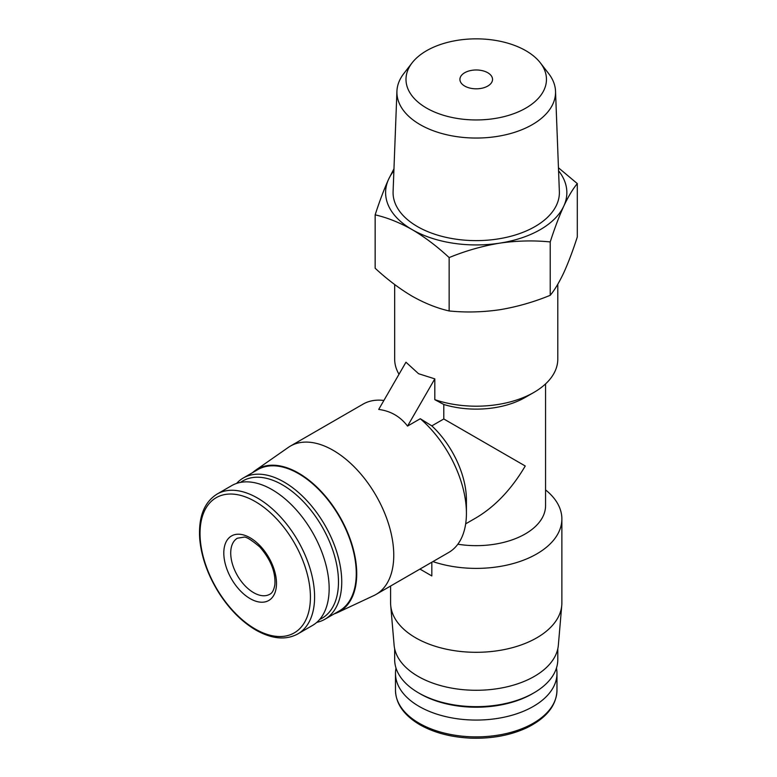 <?xml version="1.0" encoding="UTF-8"?>
<svg xmlns="http://www.w3.org/2000/svg" width="777" height="777" viewBox="0 0 777 777"><rect width="100%" height="100%" fill="white"/><g stroke="black" fill="none" stroke-linecap="round" stroke-linejoin="round"><path stroke-width="1.17" d="M464.695 86.062A16.317 9.421 0 0 0 482.468 88.102A16.317 9.421 0 0 0 492.54 79.4A16.317 9.421 0 0 0 476.233 69.979A16.317 9.421 0 0 0 459.916 79.4A16.317 9.421 0 0 0 464.695 86.062M465.666 523.844L476.233 517.744C495.25 506.41 511.587 489.16 525.252 465.996L443.793 418.968L443.793 404.477A69.328 40.025 0 0 0 525.252 397.397L533.906 392.404A81.566 47.086 0 0 0 557.789 359.11L557.789 284.236M457.838 544.221A69.328 40.025 0 0 0 545.561 505.623L545.561 383.916M431.827 575.942L419.949 569.075L431.827 575.942L431.827 562.218M443.793 418.968L431.818 425.874L420.289 418.725L407.546 426.078L434.809 378.865L418.55 373.708L405.963 362.218L378.71 409.43C390.627 410.984 400.242 416.53 407.546 426.078M443.793 404.477L434.809 399.669L434.809 378.865M390.588 586.033L390.588 602.855A85.645 49.446 0 0 0 390.695 605.302A85.645 49.446 0 0 0 415.666 637.82A85.645 49.446 0 0 0 507.041 648.989A85.645 49.446 0 0 0 561.771 605.302A85.645 49.446 0 0 0 561.868 602.855L561.868 518.939A85.645 49.446 0 0 0 545.561 489.918M432.906 561.596A85.645 49.446 0 0 0 518.803 561.849A85.645 49.446 0 0 0 561.868 518.939M434.809 399.669A81.566 47.086 0 0 0 533.906 392.404M394.667 284.537L394.667 359.11A81.566 47.086 0 0 0 399.009 374.271M375.155 214.86L375.155 268.24C387.179 279.39 399.514 288.714 412.15 296.202C424.796 303.312 437.13 308.226 449.145 310.955C465.646 312.626 482.498 312.218 499.679 309.751C516.86 306.896 533.702 302.088 550.223 295.318C554.642 290.015 559.158 282.488 563.762 272.756C568.366 262.645 572.872 250.718 577.301 236.966L577.301 183.586C572.882 188.898 568.366 196.416 563.762 206.158C559.158 216.259 554.642 228.195 550.223 241.938C533.712 240.278 516.87 240.676 499.679 243.152C482.507 245.998 465.666 250.806 449.145 257.575C437.121 246.426 424.796 237.102 412.15 229.613C399.504 222.504 387.179 217.589 375.155 214.86C379.584 201.107 384.091 189.18 388.694 179.069L393.958 168.813M396.017 668.103A80.75 46.62 0 0 0 395.483 673.445A80.75 46.62 0 0 0 419.133 706.41A80.75 46.62 0 0 0 507.128 716.52A80.75 46.62 0 0 0 556.973 673.445A80.75 46.62 0 0 0 556.449 668.103M394.667 648.795L394.667 659.576A81.566 47.086 0 0 0 418.55 692.87L420.182 693.812A79.254 45.756 0 0 0 532.274 693.812L533.906 692.87A81.566 47.086 0 0 0 557.789 659.576L557.789 648.795M420.182 693.812L418.55 692.87A81.566 47.086 0 0 0 533.906 692.87M390.695 605.302L394.114 645.163A82.216 47.465 0 0 0 418.094 676.378A82.216 47.465 0 0 0 505.808 687.101A82.216 47.465 0 0 0 558.352 645.163L561.771 605.302M558.459 167.793L577.301 183.586M550.223 295.318L550.223 241.938M449.145 310.955L449.145 257.575M426.563 108.071A70.231 40.55 0 0 0 516.054 112.801A70.231 40.55 0 0 0 540.345 62.85A70.231 40.55 0 0 0 476.233 38.85A70.231 40.55 0 0 0 412.111 62.85A70.231 40.55 0 0 0 426.563 108.071M412.111 62.85L403.817 73.553A79.322 45.794 0 0 0 396.93 91.239A79.322 45.794 0 0 0 420.143 124.631A79.322 45.794 0 0 0 507.391 134.363A79.322 45.794 0 0 0 555.526 91.239A79.322 45.794 0 0 0 548.64 73.553L540.345 62.85M396.93 91.239L393.094 191.56A83.158 48.009 0 0 0 417.424 226.563A83.158 48.009 0 0 0 508.896 236.762A83.158 48.009 0 0 0 559.362 191.56L555.526 91.239M393.89 170.775A90.618 52.321 0 0 0 388.694 179.069A90.618 52.321 0 0 0 412.15 229.613A90.618 52.321 0 0 0 499.679 243.152A90.618 52.321 0 0 0 563.762 206.158A90.618 52.321 0 0 0 558.576 170.775M334.188 613.879A82.216 47.475 -120 0 0 337.616 612.548L373.844 595.571A85.645 49.446 -120 0 0 376.019 594.444L448.688 552.486A85.645 49.446 -120 0 0 466.423 513.276L466.423 499.961A69.328 40.025 -120 0 0 431.818 425.874M466.423 513.276A85.645 49.446 -120 0 0 420.289 418.725M376.019 594.444A85.645 49.446 -120 0 0 376.019 495.551A85.645 49.446 -120 0 0 290.375 446.105A85.645 49.446 -120 0 0 288.306 447.416L255.497 470.308A82.216 47.475 -120 0 0 252.622 472.61M383.877 400.466A85.645 49.446 -120 0 0 363.044 404.147L290.375 446.105M337.616 612.548A82.216 47.475 -120 0 0 339.704 516.52A82.216 47.475 -120 0 0 255.497 470.308M316.793 622.367A81.566 47.096 -120 0 0 324.854 619.269L339.374 610.887A81.566 47.096 -120 0 0 339.374 516.705A81.566 47.096 -120 0 0 257.809 469.619L243.288 478.001A81.566 47.096 -120 0 0 236.577 483.43M324.854 619.269A81.566 47.096 -120 0 0 324.854 525.087A81.566 47.096 -120 0 0 243.288 478.001M319.687 619.434A79.254 45.756 -120 0 0 322.067 526.699A79.254 45.756 -120 0 0 240.559 482.391M297.873 633.906L312.432 625.495A80.75 46.62 -120 0 0 312.432 532.255A80.75 46.62 -120 0 0 231.682 485.635L217.133 494.046C204.166 502.165 198.349 517.035 199.699 538.665C201.301 556.759 207.634 574.727 218.716 592.579C229.361 609.226 241.744 621.726 255.866 630.069C271.96 639.092 285.965 640.374 297.873 633.906A80.75 46.62 -120 0 0 297.873 540.666A80.75 46.62 -120 0 0 217.133 494.046M250.145 598.64A37.257 21.513 -120 0 0 272.96 566.18A37.257 21.513 -120 0 0 227.331 539.84A37.257 21.513 -120 0 0 250.145 598.64M419.133 723.222A80.75 46.62 0 0 0 507.128 733.333A80.75 46.62 0 0 0 556.973 690.258C556.429 705.545 546.454 718.016 527.049 727.66C510.567 735.333 491.812 738.83 470.804 738.15C451.078 737.247 434.071 732.769 419.803 724.718C403.953 715.296 395.843 703.807 395.483 690.258A80.75 46.62 0 0 0 419.133 723.222M255.235 629.02A78.05 45.066 -120 0 0 303.03 561.013A78.05 45.066 -120 0 0 207.43 505.827A78.05 45.066 -120 0 0 255.235 629.02M253.603 592.647A32.362 18.687 -120 0 0 269.784 594.25C272.251 593.172 273.951 589.957 274.873 584.595C275.699 571.989 270.678 559.44 259.8 546.959C250.903 539.51 245.503 536.266 243.609 537.237L237.422 538.199A32.362 18.687 -120 0 0 232.459 564.131A32.362 18.687 -120 0 0 253.603 592.647M556.973 690.258L556.973 673.445M395.483 690.258L395.483 673.445"/></g></svg>
